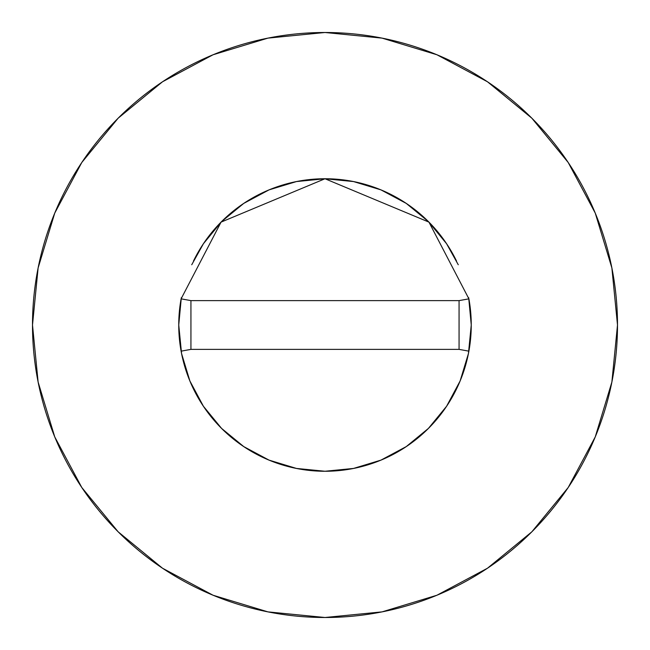 <?xml version="1.0" encoding="UTF-8"?>
<svg xmlns="http://www.w3.org/2000/svg" width="650" height="650" viewBox="0 0 650 650"><rect width="100%" height="100%" fill="white"/><g stroke="black" fill="none" stroke-linecap="round" stroke-linejoin="round"><path stroke-width="0.97" d="M178.75 325A146.25 146.25 0 0 1 181.106 298.838A146.25 146.25 0 0 0 181.106 351.162A146.25 146.25 0 0 1 178.75 325A146.25 146.25 0 0 0 468.894 351.162A146.25 146.25 0 0 0 468.886 298.821A146.25 146.25 0 0 1 471.25 325L468.439 353.535L460.119 380.965L446.599 406.25L428.415 428.415L406.25 446.599L380.965 460.119L353.535 468.439L325 471.25L296.465 468.439L269.035 460.119L243.75 446.599L221.585 428.415L203.401 406.25L189.881 380.965L181.561 353.535L178.75 325A146.25 146.25 0 0 1 181.106 298.838L221.049 222.129L325 178.75L428.951 222.129L468.894 298.838L459.062 300.625L468.894 298.838L428.951 222.129L325 178.75L221.049 222.129L181.106 298.838L190.938 300.625L181.106 298.838M456.552 261.097A146.25 146.25 0 0 0 193.448 261.097M32.5 325A292.5 292.5 0 0 1 325 32.5A292.5 292.5 0 0 1 617.5 325A292.5 292.5 0 0 1 325 617.5A292.5 292.5 0 0 1 32.5 325L38.123 382.062L54.763 436.938L81.794 487.508L118.17 531.83L162.492 568.206L213.062 595.238L267.938 611.878L325 617.5L382.062 611.878L436.938 595.238L487.508 568.206L531.83 531.83L568.206 487.508L595.238 436.938L611.878 382.062L617.5 325L611.878 267.938L595.238 213.062L568.206 162.492L531.83 118.17L487.508 81.794L436.938 54.763L382.062 38.123L325 32.5L267.938 38.123L213.062 54.763L162.492 81.794L118.17 118.17L81.794 162.492L54.763 213.062L38.123 267.938L32.5 325M178.75 324.951L181.326 297.668M191.734 264.753L203.401 243.75L221.585 221.585L243.75 203.401L269.035 189.881L296.465 181.561L325 178.75L353.535 181.561L380.965 189.881L406.25 203.401L428.415 221.585L446.599 243.75L458.266 264.753M468.674 297.668L471.25 324.951M568.206 162.492L531.83 118.17L487.581 81.851M162.492 81.794L118.17 118.17L81.851 162.419M81.794 487.508L118.17 531.83L162.419 568.149M487.508 568.206L531.83 531.83L568.149 487.581M468.894 351.162L459.062 349.375L468.894 351.162A146.25 146.25 0 0 0 471.25 325A146.25 146.25 0 0 1 181.106 351.162L190.938 349.375L181.106 351.162M471.25 325A146.25 146.25 0 0 0 468.894 298.838M459.062 300.625L190.938 300.625L190.938 349.375L459.062 349.375L459.062 300.625L190.938 300.625L190.938 349.375L459.062 349.375L459.062 300.625"/></g></svg>
